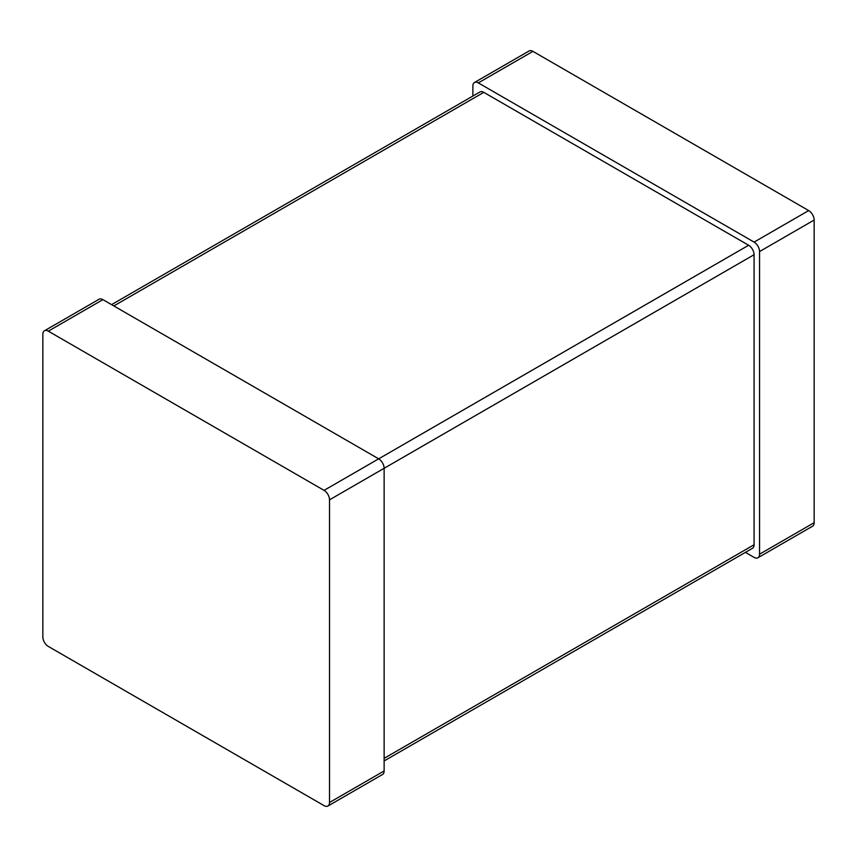 <?xml version="1.0" encoding="UTF-8"?>
<svg xmlns="http://www.w3.org/2000/svg" width="857" height="857" viewBox="0 0 857 857"><rect width="100%" height="100%" fill="white"/><g stroke="black" fill="none" stroke-linecap="round" stroke-linejoin="round"><path stroke-width="1.29" d="M472.871 96.048L472.871 86.043A7.724 4.456 60 0 1 474.467 82.508L529.069 50.981A7.724 4.456 60 0 1 532.936 51.366L808.687 210.576A7.724 4.456 -120 0 1 814.15 220.035L814.15 522.684A7.724 4.456 60 0 1 812.554 526.219L757.942 557.746A7.724 4.456 60 0 1 754.085 557.361L745.429 552.369M474.467 82.508A7.724 4.456 60 0 1 478.324 82.893L754.085 242.103A7.724 4.456 -120 0 1 759.548 251.562L759.548 554.211A7.724 4.456 60 0 1 757.942 557.746M111.571 304.631L479.931 91.967A7.724 4.456 60 0 1 483.787 92.352L748.622 245.252L324.064 490.365L48.313 331.166A7.724 4.456 60 0 0 44.446 330.781A7.724 4.456 60 0 0 42.85 334.316L42.85 636.965A7.724 4.456 -120 0 0 48.313 646.424L324.064 805.634A7.724 4.456 60 0 0 327.931 806.019A7.724 4.456 60 0 0 329.527 802.484L329.527 499.824A7.724 4.456 -120 0 0 324.064 490.365M384.129 760.952L752.489 548.287A7.724 4.456 60 0 0 754.085 544.752L754.085 254.711A7.724 4.456 -120 0 0 748.622 245.252M754.085 254.711L384.129 468.297L384.129 770.957A7.724 4.456 60 0 1 382.533 774.492L327.931 806.019M329.527 499.824L384.129 468.297A7.724 4.456 -120 0 0 378.676 458.838L102.915 299.639L48.313 331.166M44.446 330.781L99.058 299.254A7.724 4.456 60 0 1 102.915 299.639M532.936 51.366L478.324 82.893M808.687 210.576L754.085 242.103M814.15 522.684L759.548 554.211M814.15 220.035L759.548 251.562M754.085 544.752L384.129 758.349M483.787 92.352L113.842 305.938M384.129 770.957L329.527 802.484"/></g></svg>
